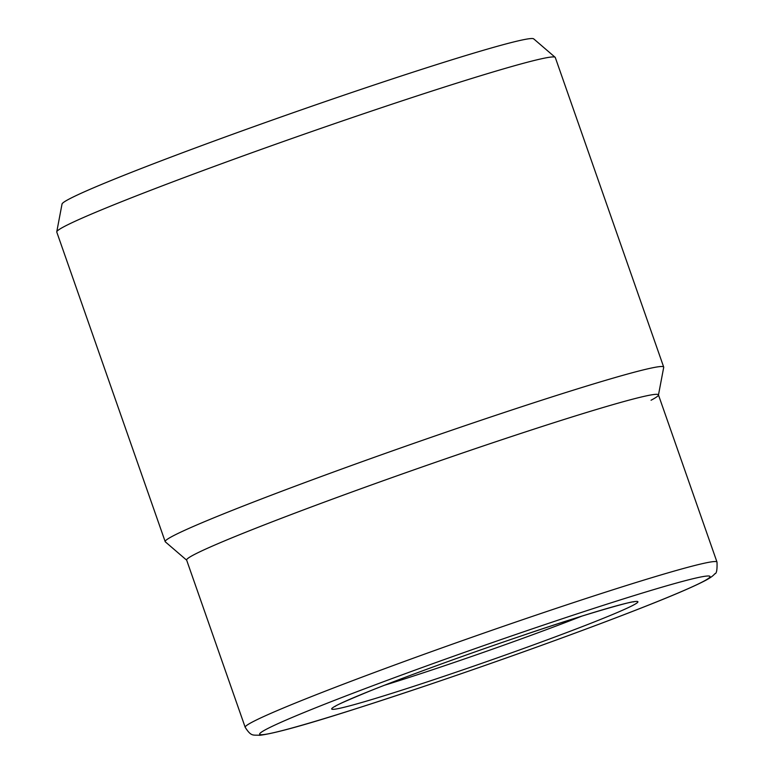 <?xml version="1.0" encoding="UTF-8"?>
<svg xmlns="http://www.w3.org/2000/svg" width="774" height="774" viewBox="0 0 774 774"><rect width="100%" height="100%" fill="white"/><g stroke="black" fill="none" stroke-linecap="round" stroke-linejoin="round"><path stroke-width="1.16" d="M651.05 400.226A249.954 10.033 160.7 0 0 658.432 394.856A249.954 10.033 160.7 0 0 481.186 446.666A249.954 10.033 160.7 0 0 186.631 560.076L245.194 727.299C251.405 737.061 253.108 734.7 259.841 735.3C283.739 732.272 346.742 712.244 428.719 684.806C490 664.053 547.818 643.455 602.182 623.012C649.686 605.074 688.115 589.653 705.917 580.219C710.551 577.704 713.493 575.556 714.76 573.795C716.55 573.795 717.295 569.887 716.995 562.079A249.954 10.033 -19.3 0 0 539.749 613.888A249.954 10.033 160.7 0 0 245.194 727.299M56.763 231.813L62.026 204.046A249.954 10.033 160.7 0 1 356.591 90.877A249.954 10.033 -19.3 0 1 533.702 38.864L555.132 57.286A264.098 10.594 -19.3 0 0 367.998 112.24A264.098 10.594 160.7 0 0 56.763 231.813A264.098 10.594 160.7 0 0 56.773 232.074L165.191 541.645A264.098 10.594 160.7 0 1 476.416 421.82A264.098 10.594 -19.3 0 1 663.695 367.07A264.098 10.594 -19.3 0 1 663.715 367.321L658.471 394.963M165.191 541.645A264.098 10.594 160.7 0 0 165.336 541.848L186.669 560.183M555.132 57.286A264.098 10.594 -19.3 0 1 555.287 57.499L663.695 367.07M716.995 562.079L658.432 394.856A249.954 10.033 160.7 0 0 450.449 457.153A249.954 10.033 160.7 0 0 194.013 554.706A249.954 10.033 160.7 0 0 186.631 560.076M62.036 204.288A249.954 10.033 -19.3 0 1 69.418 198.908A249.954 10.033 -19.3 0 1 325.854 101.365A249.954 10.033 -19.3 0 1 533.837 39.058M384.349 685.29A152.797 6.134 160.7 0 0 445.863 665.292A152.797 6.134 -19.3 0 0 582.038 616.065M522.905 635.377A162.23 6.511 -19.3 0 1 633.151 605.229A162.23 6.511 -19.3 0 1 446.762 675.354A162.23 6.511 160.7 0 1 336.506 705.491A162.23 6.511 160.7 0 1 522.905 635.377M540.832 625.963A238.634 9.578 160.7 0 0 266.662 729.098A238.634 9.578 160.7 0 0 428.835 684.758A238.634 9.578 -19.3 0 0 703.005 581.622A238.634 9.578 -19.3 0 0 540.832 625.963M633.625 601.93L633.625 601.93C634.574 600.363 584.573 614.198 522.808 635.415C468.434 653.759 406.921 676.118 370.291 690.843C346.558 700.625 334.861 705.83 335.21 706.43L335.21 706.43"/></g></svg>
